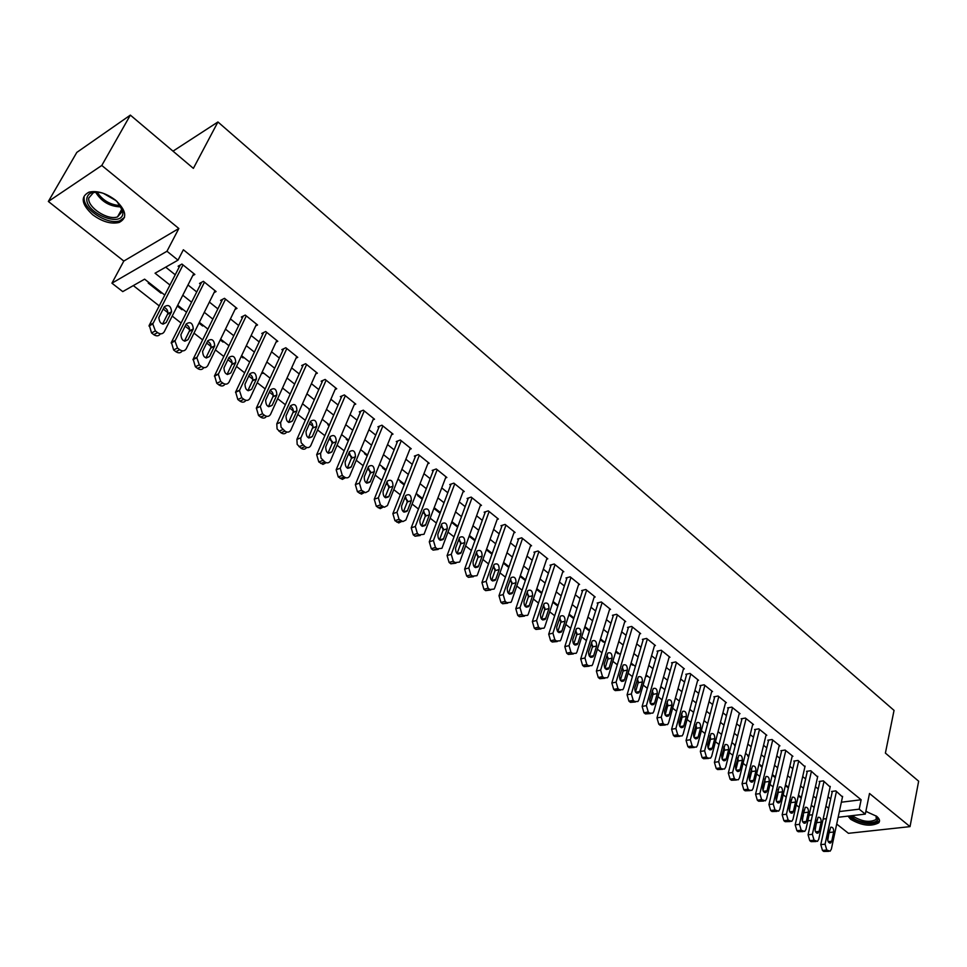 <?xml version="1.0" encoding="UTF-8"?>
<svg xmlns="http://www.w3.org/2000/svg" width="967" height="967" viewBox="0 0 967 967"><rect width="100%" height="100%" fill="white"/><g stroke="black" fill="none" stroke-linecap="round" stroke-linejoin="round"><path stroke-width="1.45" d="M92.663 214.734C102.248 221.757 111.072 224.332 119.122 222.47C127.632 217.974 126.411 210.528 115.46 200.133C105.971 193.062 97.159 190.402 89.012 192.143C80.225 196.76 81.446 204.291 92.663 214.734M848.023 816.124L850.682 819.303C861.742 825.685 871.098 826.845 878.761 822.784C880.248 820.91 879.547 818.747 876.658 816.305L865.864 811.373M164.789 295.08L144.615 279.161L122.749 291.611L111.93 283.186L166.965 251.251L178.001 260.147L155.058 273.202L169.95 285.035M123.812 261.066L178.847 228.502L101.789 165.466L130.352 115.109L76.816 152.399L48.35 201.462L123.812 261.066L111.93 283.186M836.709 824.053L848.434 833.312L910.032 826.628L869.514 793.484L865.296 814.105L838.159 817.272M133.313 285.591L159.229 305.886M163.181 308.993L169.02 313.562M172.211 316.064L181.095 323.026M185.096 326.169L190.777 330.605M193.98 333.119L202.623 339.888M206.66 343.055L212.184 347.383M215.411 349.909L223.812 356.485M227.886 359.688L233.252 363.894M236.492 366.433L244.651 372.827M248.773 376.054L253.995 380.14M257.234 382.69L265.176 388.903M269.334 392.155L274.41 396.132M277.662 398.682L285.374 404.738M289.568 408.014L294.512 411.882M297.776 414.444L305.27 420.319M309.488 423.619L313.054 426.411M317.563 429.952L324.864 435.67M329.106 438.994L332.527 441.665M337.06 445.231L344.143 450.779M348.422 454.127L351.698 456.69M356.267 460.268L363.145 465.659M367.448 469.043L370.579 471.485M375.172 475.087L381.868 480.333M386.196 483.718L389.181 486.063M393.799 489.677L400.302 494.778M404.653 498.186L407.518 500.423M412.147 504.061L418.469 509.005M422.845 512.437L425.577 514.577M430.23 518.227L436.371 523.038M440.771 526.483L443.37 528.526M448.047 532.176L454.007 536.854M458.431 540.323L460.908 542.269M465.598 545.932L471.388 550.477M475.837 553.958L478.206 555.807M482.908 559.494L488.528 563.906M493.001 567.399L495.237 569.164M499.963 572.863L505.427 577.142M509.911 580.647L512.039 582.327M516.777 586.026L522.083 590.184M526.58 593.714L528.598 595.297M533.349 599.02L538.498 603.057M543.019 606.599L544.929 608.098M549.691 611.821L554.695 615.749M559.228 619.291L561.041 620.717M565.816 624.452L570.663 628.26M575.22 631.826L576.924 633.155M581.711 636.902L586.413 640.601M590.982 644.167L592.59 645.436M597.376 649.183L601.957 652.773M606.527 656.351L608.038 657.536M612.848 661.307L617.284 664.776M621.866 668.378L623.28 669.478M628.103 673.25L632.394 676.622M636.999 680.224L638.317 681.264M643.14 685.047L647.322 688.311M651.927 691.925L653.16 692.892M657.995 696.675L662.032 699.842M666.662 703.468L667.798 704.363M672.645 708.158L676.562 711.228M681.191 714.855L682.255 715.689M687.102 719.484L690.897 722.458M695.539 726.096L696.518 726.858M701.365 730.665L705.052 733.542M709.693 737.192L710.588 737.894M715.447 741.689L719.013 744.493M723.667 748.132L724.488 748.772M729.348 752.58L732.805 755.287M737.47 758.95L738.208 759.518M743.067 763.338L746.415 765.949M751.081 769.611L751.746 770.131M756.617 773.951L759.857 776.489M769.986 784.43L773.116 786.884M783.197 794.777L786.219 797.146M796.24 804.991L799.165 807.288M101.789 165.466L48.35 201.462M130.352 115.109L193.376 168.367L217.938 121.975L894.04 710.394L885.397 753.1L918.65 781.203L910.032 826.628M192.747 275.607L194.85 274.447L181.941 264.051L178.121 266.215L179.197 267.073M214.082 292.626L216.088 291.55L203.384 281.324L199.528 283.428L200.592 284.274M235.066 309.38L236.988 308.4L224.489 298.32L220.597 300.362L221.648 301.196M255.711 325.879L257.56 324.972L245.255 315.061L241.351 317.031L242.379 317.853M276.03 342.137L277.807 341.291L265.695 331.524L261.767 333.446L262.782 334.256M296.035 358.141L297.751 357.355L285.821 347.745L281.868 349.607L282.872 350.405M315.738 373.903L317.381 373.177L305.632 363.713L301.668 365.514L302.647 366.3M335.126 389.435L336.721 388.758L325.154 379.439L321.165 381.191L322.132 381.965M354.224 404.738L355.771 404.097L344.373 394.923L340.36 396.615L341.315 397.389M373.044 419.811L374.531 419.219L363.302 410.177L359.277 411.821L360.22 412.571M391.575 434.667L393.013 434.11L381.953 425.202L377.916 426.798L378.834 427.547M409.827 449.304L411.229 448.785L400.326 440.009L396.265 441.556L397.183 442.282M427.813 463.737L429.167 463.241L418.433 454.599L414.36 456.098L415.254 456.811M445.533 477.952L446.851 477.493L436.274 468.971L432.189 470.421L433.071 471.134M463 491.973L464.281 491.538L453.861 483.137L449.752 484.54L450.622 485.241M480.212 505.789L481.469 505.378L471.183 497.098L467.073 498.464L467.931 499.153M497.183 519.412L498.404 519.025L488.275 510.866L484.141 512.184L484.987 512.861M513.912 532.841L515.097 532.479L505.112 524.428L500.966 525.71L501.8 526.386M530.412 546.089L531.56 545.751L521.709 537.809L517.563 539.042L518.385 539.707M546.669 559.144L547.793 558.829L538.087 550.997L533.929 552.193L534.739 552.846M562.709 572.029L563.809 571.727L554.236 564.003L550.054 565.163L550.864 565.816M578.52 584.733L579.596 584.455L570.155 576.84L565.973 577.964L566.759 578.592M594.125 597.268L595.176 597.002L585.857 589.495L581.675 590.571L582.448 591.2M609.512 609.633L610.54 609.379L601.353 601.97L597.159 603.021L597.92 603.638M624.694 621.829L625.697 621.588L616.632 614.287L612.425 615.302L613.187 615.906M639.671 633.868L640.662 633.639L631.705 626.435L627.498 627.414L628.248 628.018M654.454 645.751L655.421 645.533L646.585 638.425L642.378 639.368L643.115 639.961M669.031 657.475L669.974 657.27L661.259 650.247L657.052 651.166L657.778 651.746M683.427 669.043L684.358 668.85L675.752 661.924L671.533 662.806L672.246 663.374M697.63 680.454L698.537 680.284L690.051 673.443L685.821 674.289L686.534 674.857M711.652 691.731L712.546 691.562L704.157 684.805L699.927 685.627L700.628 686.195M725.492 702.864L726.362 702.707L718.094 696.035L713.864 696.82L714.553 697.376M739.163 713.851L740.009 713.694L731.85 707.119L727.607 707.88L728.296 708.424M752.652 724.694L753.486 724.549L745.424 718.058L741.181 718.783L741.858 719.327M765.973 735.404L766.795 735.271L758.829 728.852L754.586 729.565L755.251 730.097M779.124 745.98L779.934 745.859L772.065 739.525L767.822 740.202L768.487 740.734M792.106 756.436L792.904 756.315L785.144 750.054L780.901 750.706L781.541 751.226M804.943 766.746L798.053 760.461L793.81 761.077L794.451 761.597M817.611 776.936L810.793 770.735L806.551 771.328L807.191 771.835M830.121 787.005L823.388 780.877L819.146 781.457L819.774 781.952M798.319 795.829L801.232 798.126M786.715 785.845L785.82 785.966L788.347 787.96M774.12 775.921L773.225 776.042L775.292 777.673M761.38 765.864L760.485 765.997L762.081 767.242M748.482 755.686L747.588 755.819L748.7 756.69M735.295 745.4L734.533 745.521L735.138 746.004M661.343 686.921L660.642 687.247M647.201 675.764L646.996 676.477L645.871 675.582M632.877 664.45L632.66 665.175L630.883 663.773M618.36 653.003L618.143 653.728L615.701 651.794M603.662 641.399L603.444 642.124L600.302 639.646M588.758 629.65L588.54 630.375L584.697 627.341M573.673 617.732L573.443 618.457L568.874 614.867M552.834 602.211L557.814 606.14M536.564 589.387L541.701 593.424M520.077 576.368L525.347 580.538M503.336 563.169L508.775 567.46M486.365 549.788L491.961 554.2M469.14 536.202L474.906 540.746M452.665 522.253L451.807 522.518L457.609 527.1M435.694 508.847L434.824 509.138L440.058 513.259M418.469 495.261L417.611 495.563L422.241 499.214M401.015 481.493L400.157 481.796L404.17 484.95M383.295 467.508L382.448 467.823L385.821 470.482M365.333 453.33L364.486 453.656L367.206 455.795M347.105 438.945L346.259 439.284L348.301 440.892M328.599 424.344L327.765 424.694L329.118 425.758M309.827 409.537L308.993 409.887L309.633 410.395M282.594 388.045L282.171 388.734M263.145 372.694L262.806 373.455L261.864 372.718M243.418 357.125L243.055 357.887L241.23 356.436M223.377 341.315L223.014 342.076L220.258 339.9M203.034 325.263L202.659 326.012L198.96 323.099M182.364 308.957L181.989 309.718L177.312 306.019M811.144 805.958L812.05 805.849M799.153 795.672L798.331 795.768M675.993 698.488L675.268 698.621M662.032 687.464L661.138 687.634M647.878 676.296L646.996 676.477M633.542 664.982L632.66 665.175M619.025 653.535L618.143 653.728M604.315 641.919L603.444 642.124M589.423 630.158L588.54 630.375M283.077 388.42L282.255 388.794M263.628 373.069L262.806 373.455M243.877 357.488L243.055 357.887M223.824 341.665L223.014 342.076M203.469 325.601L202.659 326.012M182.787 309.283L181.989 309.718M161.791 292.711L160.993 293.158L148.241 283.089L149.027 282.642M841.363 802.211L861.138 799.757L183.367 249.764L178.001 260.147M165.695 267.158L175.232 274.785M187.997 284.987L196.724 291.961M209.38 302.091L217.877 308.884M230.436 318.929L238.692 325.528M251.154 335.501L259.18 341.919M271.546 351.807L279.354 358.044M291.635 367.871L299.214 373.939M311.41 383.681L318.784 389.58M330.871 399.25L338.051 404.992M350.054 414.589L357.028 420.162M368.947 429.699L375.716 435.114M387.549 444.578L394.137 449.848M405.886 459.24L412.28 464.353M423.945 473.685L430.17 478.653M441.75 487.912L447.794 492.747M459.289 501.946L465.163 506.648M476.574 515.774L482.291 520.343M493.617 529.408L499.165 533.832M510.431 542.838L515.81 547.153M526.991 556.085L532.225 560.268M543.321 569.152L548.41 573.213M559.434 582.037L564.365 585.978M575.317 594.741L580.103 598.573M590.994 607.276L595.636 610.987M606.442 619.629L610.951 623.231M621.696 631.826L626.072 635.319M636.733 643.853L640.976 647.249M651.577 655.723L655.699 659.023M666.227 667.435L670.216 670.627M680.683 679.003L684.551 682.098M694.947 690.414L698.694 693.412M709.029 701.667L712.667 704.58M722.929 712.788L726.447 715.604M736.649 723.763L740.057 726.483M750.199 734.594L753.498 737.229M763.567 745.291L766.771 747.842M776.779 755.856L779.873 758.321M789.821 766.275L792.807 768.668M802.707 776.586L805.596 778.894M815.423 786.751L818.215 788.987M827.994 796.808L830.689 798.96M842.487 796.953L835.839 790.897L831.596 791.453L832.212 791.949M217.938 121.975L172.996 151.154M178.847 228.502L166.965 251.251M861.138 799.757L859.192 809.174L865.296 814.105M814.117 807.481L811.301 805.257M801.389 797.437L798.476 795.14M788.504 787.271L785.494 784.89M775.461 776.972L772.343 774.519M762.25 766.553L759.035 764.003M748.869 755.989L745.545 753.366M735.319 745.291L731.886 742.583M721.587 734.461L718.046 731.668M707.687 723.497L704.024 720.596M693.605 712.377L689.822 709.391M679.33 701.123L675.437 698.041M664.873 689.713L660.848 686.534M650.223 678.145L646.077 674.869M635.379 666.432L631.1 663.048M620.331 654.55L615.919 651.069M605.076 642.523L600.531 638.933M589.616 630.315L584.926 626.616M573.939 617.949L569.116 614.142M558.056 605.415L553.076 601.486M541.943 592.698L536.818 588.649M525.601 579.801L520.319 575.643M509.029 566.722L503.589 562.431M492.227 553.462L486.631 549.051M475.172 540.009L469.406 535.464M457.887 526.362L451.952 521.684M440.336 512.522L434.231 507.699M422.531 498.464L416.245 493.508M404.46 484.213L397.993 479.112M386.123 469.744L379.475 464.486M367.508 455.058L360.667 449.655M348.616 440.142L341.581 434.582M329.445 425.009L322.192 419.291M309.96 409.645L302.502 403.759M290.185 394.04L282.521 387.985M270.107 378.182L262.214 371.957M249.704 362.081L241.581 355.675M228.974 345.727L220.633 339.139M207.917 329.118L199.335 322.337M186.534 312.232L177.698 305.27M802.743 815.93L803.432 815.846M809.101 815.169L812.51 814.758M826.422 818.65L823.147 819.037M811.253 820.427L807.844 820.826M839.38 811.555L859.192 809.174M182.787 295.237L191.575 302.212M204.303 312.329L212.849 319.11M225.48 329.143L233.784 335.742M246.319 345.702L254.394 352.109M266.832 361.996L274.676 368.222M287.03 378.037L294.657 384.092M306.914 393.823L314.323 399.722M326.483 409.379L333.7 415.109M345.763 424.694L352.774 430.267M364.764 439.78L371.57 445.195M383.464 454.647L390.088 459.905M401.897 469.285L408.328 474.398M420.053 483.705L426.302 488.673M437.942 497.92L444.022 502.743M455.578 511.93L461.477 516.608M472.96 525.734L478.689 530.279M490.088 539.332L495.66 543.756M506.974 552.749L512.377 557.052M523.618 565.973L528.876 570.143M540.033 579.015L545.134 583.065M556.218 591.864L561.174 595.805M572.186 604.544L576.985 608.364M587.924 617.055L592.59 620.766M603.456 629.384L607.977 632.986M618.771 641.556L623.171 645.049M633.881 653.559L638.147 656.944M648.797 665.405L652.93 668.693M663.507 677.093L667.52 680.284M678.024 688.625L681.916 691.719M692.36 700.011L696.119 702.997M706.502 711.241L710.153 714.142M720.451 722.337L723.993 725.141M734.243 733.276L737.664 735.996M747.842 744.082L751.154 746.717M761.271 754.756L764.486 757.306M774.531 765.296L777.637 767.75M787.634 775.691L790.631 778.072M800.567 785.966L803.468 788.274M813.344 796.119L816.148 798.343M825.951 806.14L828.671 808.291M161.38 292.397L160.993 293.158M842.608 796.361L831.378 849.062L830.121 851.202L826.773 850.017L825.081 844.179L836.455 791.405M832.333 791.357L820.79 844.626L825.081 844.179M831.729 841.242L830.738 842.922C828.61 843.212 827.607 841.604 827.716 838.099L830.665 827.22C832.792 826.918 833.796 828.514 833.699 832.019L831.729 841.242L828.175 841.616M829.396 830.254L827.74 840.347M828.659 851.347L823.739 851.431L822.47 850.452L820.79 844.626M876.126 815.894L876.743 816.607C883.028 824.053 861.101 824.911 852.713 817.647L850.912 815.785M852.592 815.592L853.716 816.644C862.576 821.769 870.07 822.699 876.211 819.436L876.15 815.93M849.195 815.991L851.069 817.84C862.056 824.186 871.352 825.334 878.955 821.297L879.511 820.415M116.947 201.39L122.773 210.963L122.869 213.224C122.229 228.188 84.999 213.018 86.837 198.501C87.924 192.699 93.122 190.874 102.417 193.013M96.893 192.07L93.461 192.59L88.734 198.042C87.405 207.409 107.845 220.718 117.539 216.886L122.096 211.676L120.549 205.705M116.209 200.749L103.348 193.327M84.153 197.413C82.558 209.065 107.929 225.504 119.908 220.754L124.501 217.394M830.254 786.401L818.735 839.259L817.49 841.375L814.069 840.19L812.365 834.316L824.017 781.384M819.907 781.348L808.074 834.787L812.365 834.316M819.122 831.402L818.13 833.071C815.967 833.397 814.939 831.777 815.048 828.236L818.046 817.333C820.209 817.006 821.237 818.602 821.14 822.155L819.122 831.402L815.519 831.801M816.801 820.246L815.096 830.653M815.979 841.532L811.047 841.641L809.766 840.649L808.074 834.787M817.744 776.332L805.946 829.348L804.713 831.427L801.196 830.242L799.479 824.331L811.434 771.243M807.324 771.219L795.188 824.827L799.479 824.331M806.345 821.454L805.366 823.098C803.154 823.449 802.114 821.829 802.223 818.239L805.257 807.324C807.469 806.962 808.521 808.581 808.412 812.171L806.345 821.454L802.719 821.865M804.048 810.116L802.308 820.826M803.13 831.608L798.198 831.729L796.905 830.726L795.188 824.827M805.076 766.118L792.988 819.291L791.768 821.358L788.165 820.173L786.449 814.226L798.694 760.969M794.596 760.969L782.158 814.746L786.449 814.226M793.411 811.373L792.444 813.005C790.196 813.392 789.12 811.76 789.241 808.122L792.311 797.195C794.56 796.796 795.636 798.428 795.527 802.066L793.411 811.373L789.761 811.821M791.127 799.878L789.362 810.854M790.136 821.551L785.18 821.684L783.874 820.681L782.158 814.746M792.263 755.795L779.861 809.125L778.665 811.156L774.978 809.971L773.237 803.988L785.784 750.573M781.699 750.585L768.946 804.532L773.237 803.988M780.309 801.159L779.366 802.779C777.069 803.19 775.969 801.558 776.09 797.872L779.197 786.945C781.493 786.509 782.593 788.141 782.484 791.828L780.309 801.159L776.634 801.631M778.048 789.519L778.205 792.396L776.247 800.761M776.96 811.373L772.004 811.531L770.687 810.503L768.946 804.532M779.281 745.327L766.577 798.815L765.393 800.833L761.609 799.636L759.869 793.617L772.718 740.057M768.644 740.069L755.578 794.185L759.869 793.617M767.049 790.825L766.118 792.42C763.773 792.867 762.649 791.236 762.77 787.489L765.924 776.561C768.269 776.09 769.381 777.722 769.273 781.457L767.049 790.825L763.35 791.32M764.8 779.039L765.006 782.061L762.975 790.535M763.628 801.063L758.66 801.232L757.318 800.192L755.578 794.185M766.13 734.739L753.112 788.383L751.951 790.365L749.437 790.232L748.083 789.169L746.319 783.113L759.494 729.396M755.42 729.42L742.04 783.717L746.319 783.113M753.619 780.357L752.701 781.928C750.307 782.424 749.159 780.768 749.28 776.972L752.471 766.045C754.864 765.538 756.001 767.169 755.904 770.965L753.619 780.357L749.884 780.877M751.371 768.427L751.625 771.581L749.534 780.164M750.114 790.619L745.146 790.813L743.792 789.761L742.04 783.717M752.822 724.017L739.477 777.806L738.341 779.765L735.754 779.644L734.364 778.58L732.599 772.476L746.101 718.602M742.027 718.638L728.32 773.104L732.599 772.476M740.009 769.756L739.114 771.291C736.661 771.835 735.5 770.179 735.621 766.323L738.848 755.396C741.29 754.84 742.463 756.484 742.354 760.328L740.009 769.756L736.25 770.3M737.785 757.681L738.075 760.981L735.911 769.647M736.431 780.031L731.463 780.248L730.085 779.184L728.32 773.104M739.332 713.15L725.673 767.097L724.549 769.019L721.878 768.922L720.488 767.834L718.699 761.694L732.527 707.663M728.477 707.723L714.42 762.347L718.699 761.694M726.229 759.01L725.347 760.521C722.845 761.114 721.66 759.446 721.781 755.541L725.057 744.602C727.535 744.01 728.731 745.666 728.622 749.558L726.229 759.01L722.446 759.591M724.017 746.802L724.356 750.235L722.119 758.998M722.579 769.321L717.599 769.551L716.196 768.475L714.42 762.347M725.673 702.151L711.688 756.254L710.588 758.14L707.832 758.055L706.406 756.956L704.617 750.779L718.783 696.591M714.746 696.663L700.338 751.456L704.617 750.779M712.268 748.132L711.398 749.618C708.859 750.247 707.639 748.579 707.759 744.614L711.071 733.675C713.61 733.034 714.831 734.69 714.722 738.655L712.268 748.132L708.46 748.736M710.056 735.79L710.455 739.356L708.146 748.204M708.533 758.454L703.541 758.72L702.127 757.632L700.338 751.456M711.845 691.006L697.509 745.267L696.433 747.116L693.593 747.044L692.154 745.932L690.353 739.719L704.858 685.373M700.833 685.458L686.074 740.42L690.353 739.719M698.114 737.108L697.28 738.558C694.681 739.235 693.436 737.567 693.557 733.542L696.905 722.615C699.492 721.926 700.737 723.582 700.64 727.607L698.114 737.108L694.282 737.748M695.926 724.646L696.373 728.332L694.004 737.265M694.306 747.455L689.314 747.745L687.875 746.633L686.074 740.42M697.836 679.716L683.149 734.122L682.098 735.935L679.16 735.887L677.71 734.763L675.897 728.502L690.764 674.011M686.739 674.108L671.618 729.251L675.897 728.502M683.79 725.927L682.968 727.365C680.309 728.091 679.039 726.41 679.16 722.325L682.545 711.398C685.192 710.66 686.473 712.328 686.365 716.402L683.79 725.927L679.934 726.604M681.602 713.344L682.11 717.163L679.656 726.169M679.886 736.31L674.893 736.612L673.431 735.5L671.618 729.251M683.633 668.27L668.596 722.845L667.581 724.609L664.547 724.585L663.072 723.449L661.247 717.139L676.477 662.504M672.464 662.6L656.98 717.913L661.247 717.139M669.261 714.613L668.463 716.003C665.755 716.789 664.462 715.109 664.571 710.963L668.004 700.035C670.699 699.238 672.005 700.918 671.908 705.052L669.261 714.613L665.393 715.314M667.097 701.909L667.653 705.85L665.127 714.927M665.284 725.02L660.28 725.347L658.805 724.21L656.98 717.913M669.261 656.69L653.837 711.41L652.858 713.126L649.727 713.138L648.241 711.978L646.391 705.632L661.996 650.839M658.007 650.948L642.136 706.43L646.391 705.632M654.55 703.142L653.777 704.496C651.009 705.342 649.679 703.65 649.788 699.443L653.269 688.528C656.025 687.682 657.342 689.35 657.246 693.557L654.55 703.142L650.646 703.879M652.387 690.317L653.003 694.379L650.404 703.529M650.477 713.561L645.46 713.924L643.974 712.764L642.136 706.43M654.683 644.941L638.897 699.818L637.942 701.486L634.715 701.522L633.204 700.35L631.342 693.968L647.322 639.018M643.345 639.151L627.087 694.802L631.342 693.968M639.634 691.514L638.885 692.831C636.068 693.726 634.703 692.046 634.811 687.767L638.329 676.864C641.133 675.957 642.499 677.637 642.402 681.904L639.634 691.514L635.718 692.287M637.483 678.58L638.16 682.762L635.488 691.973M635.464 701.969L630.448 702.344L628.937 701.172L627.087 694.802M639.912 633.047L623.739 688.069L622.833 689.689L619.484 689.749L617.961 688.564L616.088 682.134L632.454 627.039M628.502 627.184L611.845 683.004L616.088 682.134M624.513 679.728L623.788 681.01C620.911 681.965 619.521 680.272 619.629 675.933L623.183 665.042C626.048 664.075 627.438 665.755 627.341 670.095L624.513 679.728L620.584 680.538M622.373 666.686L623.111 670.989L620.367 680.26M620.258 690.208L615.242 690.607L613.707 689.423L611.845 683.004M624.948 620.983L608.388 676.163L607.506 677.734L604.061 677.819L602.501 676.622L600.628 670.143L617.393 614.891M613.453 615.048L596.385 671.05L600.628 670.143M609.186 667.786L608.497 669.031C605.56 670.046 604.133 668.354 604.23 663.93L607.832 653.063C610.757 652.024 612.171 653.716 612.087 658.128L609.186 667.786L605.245 668.632M607.046 654.635L607.856 659.047L605.04 668.378M604.846 678.278L599.818 678.713L598.259 677.504L596.385 671.05M609.778 608.763L592.807 664.087L591.973 665.598L588.419 665.731L586.836 664.51L584.95 657.983L602.115 602.586M598.198 602.755L580.708 658.926L584.95 657.983M593.641 655.686L592.989 656.871C589.991 657.959 588.54 656.255 588.625 651.77L592.263 640.916C595.249 639.816 596.699 641.508 596.627 645.992L593.641 655.686L589.689 656.557M591.526 642.414L592.396 646.947L589.507 656.327M589.217 666.19L584.177 666.65L582.605 665.429L580.708 658.926M594.403 596.373L577.021 651.843L576.223 653.293L572.549 653.462L570.953 652.229L569.043 645.654L586.643 590.124M582.738 590.293L564.825 646.633L569.043 645.654M577.891 643.406L577.263 644.542C574.205 645.702 572.718 643.998 572.802 639.441L576.477 628.61C579.523 627.438 581.01 629.13 580.949 633.687L577.891 643.406L573.927 644.312M575.776 630.037L576.731 634.678L573.757 644.119M573.371 653.946L568.318 654.417L566.722 653.184L564.825 646.633M578.822 583.814L561.017 639.429L560.256 640.819L556.472 641.024L554.853 639.779L552.931 633.155L570.941 577.468M567.061 577.662L548.712 634.171L552.931 633.155M561.924 630.955L561.331 632.043C558.213 633.276 556.69 631.572 556.762 626.93L560.485 616.124C563.592 614.891 565.115 616.583 565.042 621.213L561.924 630.955L557.947 631.91M559.82 617.478L560.836 622.24L557.778 631.729M557.294 641.52L552.242 642.015L550.622 640.77L548.712 634.171M563.012 571.086L544.784 626.846L544.07 628.163L540.154 628.417L538.51 627.148L536.576 620.488L555.034 564.655M551.178 564.861L532.37 621.527L536.576 620.488M545.726 618.336L545.17 619.376C541.979 620.681 540.432 618.977 540.493 614.25L544.252 603.481C547.419 602.163 548.978 603.855 548.93 608.569L545.726 618.336L541.75 619.327M543.623 604.762L544.723 609.633L541.593 619.158M541 628.913L535.948 629.444L534.304 628.175L532.37 621.527M546.996 558.177L528.32 614.081L527.644 615.338L523.618 615.628L521.95 614.335L520.004 607.627L538.897 551.649M535.065 551.867L515.798 608.714L520.004 607.627M529.3 605.535L528.78 606.514C525.528 607.905 523.933 606.2 523.993 601.401L527.801 590.644C531.028 589.254 532.624 590.946 532.575 595.732L529.3 605.535L525.323 606.563M527.208 591.852L528.381 596.844L525.166 606.406M524.477 616.136L519.412 616.692L517.744 615.411L515.798 608.714M530.75 545.086L511.616 601.136L510.999 602.308L506.841 602.659L505.149 601.341L503.178 594.584L522.543 538.474M518.735 538.692L498.996 595.708L503.178 594.584M512.643 592.541L512.147 593.472C508.847 594.935 507.216 593.23 507.264 588.359L511.108 577.637C514.396 576.163 516.027 577.855 516.003 582.726L512.643 592.541L508.666 593.617M510.552 578.774L511.821 583.875L508.521 593.472M507.723 603.178L502.647 603.759L500.954 602.453L498.996 595.708M514.275 531.814L494.681 587.996L494.101 589.096L489.81 589.495L488.093 588.166L486.123 581.36L505.946 525.105M502.175 525.335L481.941 582.521L486.123 581.36M495.745 579.378L495.285 580.236C491.925 581.796 490.245 580.091 490.281 575.123L494.173 564.438C497.534 562.879 499.202 564.571 499.177 569.527L495.745 579.378L491.768 580.478M493.666 565.514L495.007 570.711L491.623 580.357M490.716 590.027L485.627 590.632L483.911 589.314L481.941 582.521M497.558 518.348L477.493 574.676L476.973 575.691L472.549 576.139L470.808 574.797L468.814 567.943L489.121 511.543M485.374 511.785L464.643 569.14L468.814 567.943M478.592 566.021L478.182 566.819C474.749 568.451 473.044 566.747 473.056 561.694L476.997 551.057C480.418 549.401 482.122 551.105 482.122 556.146L478.592 566.021L474.64 567.158M476.526 552.06L477.964 557.367L474.495 567.049M473.467 576.683L468.379 577.323L466.638 575.981L464.643 569.14M480.611 504.689L460.062 561.15L459.579 562.093L455.022 562.589L453.257 561.223L451.251 554.321L472.041 497.787M468.342 498.041L447.092 555.566L451.251 554.321M461.199 552.459L460.836 553.197C457.331 554.925 455.578 553.221 455.578 548.084L459.567 537.483C463.048 535.742 464.801 537.434 464.813 542.56L461.199 552.459L457.258 553.644M459.132 538.414L460.667 543.829L457.113 553.535M455.977 563.157L450.864 563.821L449.099 562.456L447.092 555.566M463.423 490.837L441.943 548.289L437.241 548.845L435.452 547.455L433.421 540.505L454.732 483.838M451.057 484.092L429.288 541.798L433.421 540.505M443.551 538.704L443.224 539.368C439.659 541.194 437.87 539.489 437.858 534.255L441.895 523.703C445.436 521.878 447.225 523.57 447.25 528.78L443.551 538.704L439.622 539.924M441.484 524.573L443.116 530.097L439.477 539.828M438.22 549.425L433.095 550.114L431.306 548.736L429.288 541.798M445.98 476.791L424.042 534.268L419.195 534.896L417.369 533.482L415.339 526.471L437.157 469.684M433.53 469.95L411.217 527.813L415.339 526.471M425.649 524.743L425.359 525.335C421.721 527.257 419.896 525.565 419.859 520.234L423.945 509.73C427.559 507.796 429.384 509.488 429.433 514.807L425.649 524.743L421.745 526.012M423.582 510.528L425.311 516.16L421.588 525.903M420.21 535.488L415.061 536.214L413.247 534.811L411.217 527.813M428.284 462.528L405.874 520.041L402.852 521.588L399.033 519.303L396.978 512.244L419.327 455.312M415.737 455.59L392.88 513.622L396.978 512.244M407.47 510.576L407.216 511.096C403.529 513.114 401.643 511.422 401.595 506.007L405.741 495.551C409.404 493.521 411.277 495.213 411.35 500.616L407.47 510.576L403.59 511.881M405.403 496.276L407.24 502.018L403.432 511.785M401.934 521.346L398.742 522.942L394.923 520.669L392.88 513.622M410.322 448.059L387.429 505.608L384.334 507.24L380.418 504.907L378.351 497.787L401.245 440.747M397.691 441.012L374.253 499.226L378.351 497.787M389.024 496.204L388.807 496.639C385.047 498.767 383.137 497.074 383.053 491.55L387.247 481.155C390.994 479.028 392.904 480.708 392.989 486.208L389.024 496.204L385.168 497.546M386.957 481.808L388.903 487.658L384.999 497.437M383.331 507.01L380.236 508.642L376.32 506.321L374.253 499.226M392.094 433.373L368.705 490.946L365.526 492.662L361.513 490.293L359.422 483.125L382.884 425.951M379.378 426.217L355.36 484.6L359.422 483.125M370.288 481.602L370.119 481.953C366.3 484.189 364.341 482.509 364.233 476.888L368.487 466.553C372.295 464.317 374.253 465.997 374.362 471.594L370.288 481.602L366.481 482.98M368.234 467.134L370.288 473.093L366.3 482.884M364.595 492.445L361.44 494.113L357.439 491.756L355.36 484.6M373.6 418.469L349.691 476.054C348.338 478.133 346.524 478.435 344.252 476.949L342.318 475.462L340.215 468.233L364.245 410.939M360.788 411.205L336.165 469.757L340.215 468.233M351.275 466.783L351.154 467.061C347.262 469.394 345.255 467.714 345.134 461.996L349.45 451.722C353.306 449.377 355.312 451.057 355.445 456.75L351.275 466.783L347.516 468.197M349.22 452.242L351.396 458.298L347.31 468.101M345.57 477.674L342.342 479.378L338.257 476.961L336.165 469.757M354.816 403.336L330.4 460.933C329.022 463.108 327.16 463.435 324.791 461.9L321.02 458.116L320.536 453.596L345.328 395.696M341.931 395.962L316.68 454.683L320.718 453.112M331.971 451.746L331.886 451.927C327.934 454.381 325.891 452.689 325.734 446.875L330.11 436.661C334.038 434.219 336.081 435.887 336.25 441.689L331.971 451.746L328.26 453.185M329.904 437.12L332.213 443.273L328.031 453.088M326.242 462.685L322.942 464.402L318.796 461.948L316.68 454.683M335.767 387.985L310.794 445.582C309.416 447.866 307.494 448.204 305.028 446.621L301.196 442.789L300.725 438.244L326.121 380.212M322.785 380.478L296.893 439.381L300.906 437.749M312.365 436.468L312.329 436.552C308.316 439.115 306.213 437.447 306.031 431.524L310.467 421.382C314.456 418.82 316.547 420.488 316.753 426.387L312.365 436.468L308.715 437.942M310.298 421.757L312.196 423.51L313.054 426.592L308.461 437.833M306.624 447.467C305.209 449.498 303.336 449.752 301.015 448.241L297.183 444.409L296.893 439.381M316.414 372.392L290.886 429.989C289.496 432.37 287.525 432.745 284.963 431.113L281.083 427.245L280.587 422.688L306.624 364.499M303.348 364.752L276.792 423.836L280.781 422.144M292.457 420.947C288.408 423.631 286.256 421.975 286.014 415.967L290.547 405.826C294.597 403.191 296.736 404.871 296.942 410.842L292.457 420.947L288.867 422.458M290.39 406.176C292.844 407.723 293.702 409.851 292.953 412.546L288.589 422.349M292.953 412.546L296.942 410.842L292.953 412.546M286.703 431.995C285.253 434.062 283.343 434.328 280.962 432.769L277.082 428.913L276.792 423.836M296.76 356.557L270.603 414.251C269.189 416.644 267.182 417.007 264.571 415.351L262.516 413.755L260.28 406.466L286.824 348.543M283.609 348.785L256.376 408.038L260.353 406.297M272.235 405.185C268.173 407.869 265.973 406.213 265.647 400.217L270.337 389.967C274.398 387.332 276.586 389 276.876 394.971L272.235 405.185L268.717 406.72M270.156 390.342C272.682 391.84 273.601 393.968 272.899 396.724L268.403 406.611M266.469 416.281C264.994 418.397 263.036 418.651 260.594 417.067L258.54 415.484L256.376 408.038M276.804 340.481L250.006 398.283C248.555 400.676 246.512 401.027 243.865 399.335L241.774 397.715L239.465 390.499L266.711 332.346M263.58 332.563L235.646 391.998L239.586 390.197M251.698 389.181C247.612 391.865 245.364 390.209 244.953 384.225L249.8 373.854C253.886 371.219 256.11 372.887 256.485 378.846L251.698 389.181L248.253 390.741M249.607 374.265C252.206 375.716 253.185 377.843 252.532 380.66L247.903 390.62M245.92 400.314C244.421 402.477 242.415 402.731 239.913 401.1L237.822 399.492L235.646 391.998M256.533 324.15L229.082 382.05C227.596 384.455 225.504 384.781 222.821 383.065L220.694 381.421L218.312 374.265L246.283 315.883M243.225 316.076L214.577 375.704L218.494 373.842M230.823 372.911C226.737 375.595 224.441 373.951 223.945 367.968L228.937 357.488C233.035 354.865 235.307 356.521 235.767 362.468L230.823 372.911L227.463 374.495M228.72 357.935C231.403 359.325 232.443 361.465 231.85 364.341L227.076 374.386M225.045 384.092C223.522 386.304 221.467 386.57 218.893 384.89L216.765 383.258L214.577 375.704M235.948 307.554L207.808 365.562C206.297 367.968 204.17 368.282 201.426 366.529L199.275 364.861L196.833 357.766L225.529 299.166M222.567 299.323L193.158 359.144L197.05 357.222M209.621 356.388C205.512 359.059 203.167 357.427 202.587 351.456L207.748 340.855C211.858 338.232 214.178 339.888 214.722 345.823L209.621 356.388L206.358 357.983M207.506 341.351C210.262 342.681 211.362 344.82 210.818 347.757L205.923 357.875M203.832 367.605C202.284 369.865 200.181 370.131 197.534 368.415L195.37 366.759L193.158 359.144M215.025 290.704L186.208 348.809C184.649 351.202 182.485 351.517 179.693 349.728L177.505 348.023L174.991 341L204.448 282.183M201.583 282.304L171.401 342.306L175.269 340.324M188.069 339.586C183.948 342.27 181.554 340.626 180.889 334.679L186.208 323.957C190.33 321.334 192.699 322.99 193.327 328.913L188.069 339.586L184.902 341.194M185.942 324.489C188.77 325.77 189.943 327.91 189.459 330.907L184.431 341.097M182.28 350.852C180.708 353.16 178.557 353.438 175.825 351.674L173.637 349.981L171.401 342.306M193.775 273.588L164.233 331.778C162.649 334.171 160.437 334.461 157.609 332.636L155.373 330.919L152.798 323.969L183.029 264.922M180.273 264.994L149.281 325.202L153.112 323.159M166.167 322.519C162.033 325.19 159.591 323.558 158.83 317.623L164.317 306.781C168.451 304.17 170.881 305.814 171.594 311.725L166.167 322.519L163.109 324.138M164.015 307.361C166.928 308.582 168.173 310.721 167.75 313.779L162.589 324.042M160.377 333.82C158.781 336.19 156.569 336.468 153.765 334.655L151.541 332.938L149.281 325.202M823.739 851.431L828.03 850.996M822.47 850.452L826.773 850.017M833.699 832.019L829.42 832.49M867.036 811.688L865.84 811.482M121.153 206.89C110.057 206.696 101.535 201.777 95.588 192.155M97.063 192.082C102.695 200.544 110.492 205.04 120.464 205.572M811.047 841.641L815.338 841.181M809.766 840.649L814.069 840.19M821.14 822.155L816.861 822.651M798.198 831.729L802.489 831.245M796.905 830.726L801.196 830.242M808.412 812.171L804.133 812.691M785.18 821.684L789.483 821.188M783.874 820.681L788.165 820.173M795.527 802.066L791.26 802.61M772.004 811.531L776.308 810.999M770.687 810.503L774.978 809.971M782.484 791.828L778.205 792.396M758.66 801.232L762.963 800.676M757.318 800.192L761.609 799.636M769.273 781.457L765.006 782.061M745.146 790.813L749.437 790.232M743.792 789.761L748.083 789.169M755.904 770.965L751.625 771.581M731.463 780.248L735.754 779.644M730.085 779.184L734.364 778.58M742.354 760.328L738.075 760.981M717.599 769.551L721.878 768.922M716.196 768.475L720.488 767.834M728.622 749.558L724.356 750.235M703.541 758.72L707.832 758.055M702.127 757.632L706.406 756.956M714.722 738.655L710.455 739.356M689.314 747.745L693.593 747.044M687.875 746.633L692.154 745.932M700.64 727.607L696.373 728.332M674.893 736.612L679.16 735.887M673.431 735.5L677.71 734.763M686.365 716.402L682.11 717.163M660.28 725.347L664.547 724.585M658.805 724.21L663.072 723.449M671.908 705.052L667.653 705.85M645.46 713.924L649.727 713.138M643.974 712.764L648.241 711.978M657.246 693.557L653.003 694.379M630.448 702.344L634.715 701.522M628.937 701.172L633.204 700.35M642.402 681.904L638.16 682.762M615.242 690.607L619.484 689.749M613.707 689.423L617.961 688.564M627.341 670.095L623.111 670.989M599.818 678.713L604.061 677.819M598.259 677.504L602.501 676.622M612.087 658.128L607.856 659.047M584.177 666.65L588.419 665.731M582.605 665.429L586.836 664.51M596.627 645.992L592.396 646.947M568.318 654.417L572.549 653.462M566.722 653.184L570.953 652.229M580.949 633.687L576.731 634.678M552.242 642.015L556.472 641.024M550.622 640.77L554.853 639.779M565.042 621.213L560.836 622.24M535.948 629.444L540.154 628.417M534.304 628.175L538.51 627.148M548.93 608.569L544.723 609.633M519.412 616.692L523.618 615.628M517.744 615.411L521.95 614.335M532.575 595.732L528.381 596.844M502.647 603.759L506.841 602.659M500.954 602.453L505.149 601.341M516.003 582.726L511.821 583.875M485.627 590.632L489.81 589.495M483.911 589.314L488.093 588.166M499.177 569.527L495.007 570.711M468.379 577.323L472.549 576.139M466.638 575.981L470.808 574.797M482.122 556.146L477.964 557.367M450.864 563.821L455.022 562.589M449.099 562.456L453.257 561.223M464.813 542.56L460.667 543.829M433.095 550.114L437.241 548.845M431.306 548.736L435.452 547.455M447.25 528.78L443.116 530.097M415.061 536.214L419.195 534.896M413.247 534.811L417.369 533.482M429.433 514.807L425.311 516.16M396.772 522.095L400.882 520.73M394.923 520.669L399.033 519.303M411.35 500.616L407.24 502.018M378.194 507.772L382.291 506.357M376.32 506.321L380.418 504.907M392.989 486.208L388.903 487.658M359.337 493.218L363.411 491.768M357.439 491.756L361.513 490.293M374.362 471.594L370.288 473.093M340.191 478.46L344.252 476.949M338.257 476.961L342.318 475.462M355.445 456.75L351.396 458.298M320.754 463.459L324.791 461.9M318.796 461.948L322.833 460.389M336.25 441.689L332.213 443.273M301.015 448.241L305.028 446.621M299.021 446.694L303.034 445.086M316.753 426.387L312.728 428.03M280.962 432.769L284.963 431.113M278.943 431.209L282.932 429.541M260.594 417.067L264.571 415.351M258.54 415.484L262.516 413.755M276.828 395.068L272.863 396.821M239.913 401.1L243.865 399.335M237.822 399.492L241.774 397.715M256.4 379.04L252.46 380.853M218.893 384.89L222.821 383.065M216.765 383.258L220.694 381.421M235.646 362.746L231.729 364.619M197.534 368.415L201.426 366.529M195.37 366.759L199.275 364.861M214.565 346.21L210.661 348.132M175.825 351.674L179.693 349.728M173.637 349.981L177.505 348.023M193.134 329.396L189.266 331.379M153.765 334.655L157.609 332.636M151.541 332.938L155.373 330.919M171.364 312.305L167.521 314.36M119.122 222.47L120.089 220.694M830.738 842.922L829.565 843.043M876.694 816.994L876.211 819.436M121.878 208.993L117.539 216.886M121.999 209.573L122.773 210.963M818.13 833.071L816.922 833.203M805.366 823.098L804.109 823.243M792.444 813.005L791.139 813.162M779.366 802.779L778.012 802.948M766.118 792.42L764.704 792.602M752.701 781.928L751.238 782.134M739.114 771.291L737.591 771.521M725.347 760.521L723.763 760.763M711.398 749.618L709.766 749.872M697.28 738.558L695.575 738.848M682.968 727.365L681.203 727.668M668.463 716.003L666.638 716.342M653.777 704.496L651.879 704.858M638.885 692.831L636.915 693.218M623.788 681.01L621.745 681.433M608.497 669.031L606.382 669.478M592.989 656.871L590.789 657.355M577.263 644.542L574.99 645.074M561.331 632.043L558.974 632.611M545.17 619.376L542.729 619.98M528.78 606.514L526.253 607.167M512.147 593.472L509.549 594.173M495.285 580.236L492.602 580.986M478.182 566.819L475.413 567.617M460.836 553.197L457.971 554.055M443.224 539.368L440.275 540.287M425.359 525.335L422.325 526.314M407.216 511.096L404.097 512.135M388.807 496.639L385.603 497.751M370.119 481.953L366.844 483.149M351.154 467.061L347.782 468.318M331.886 451.927L328.442 453.269M312.329 436.552L308.811 437.978M276.78 423.884L280.768 422.192M256.303 408.219L260.28 406.466M276.876 394.971L272.899 396.724M235.513 392.3L239.465 390.499M256.485 378.846L252.532 380.66M214.396 376.127L218.312 374.265M235.767 362.468L231.85 364.341M192.941 359.688L196.833 357.766M214.722 345.823L210.818 347.757M171.135 342.983L174.991 341M193.327 328.913L189.459 330.907M148.966 326.012L152.798 323.969M171.594 311.725L167.75 313.779"/></g></svg>
